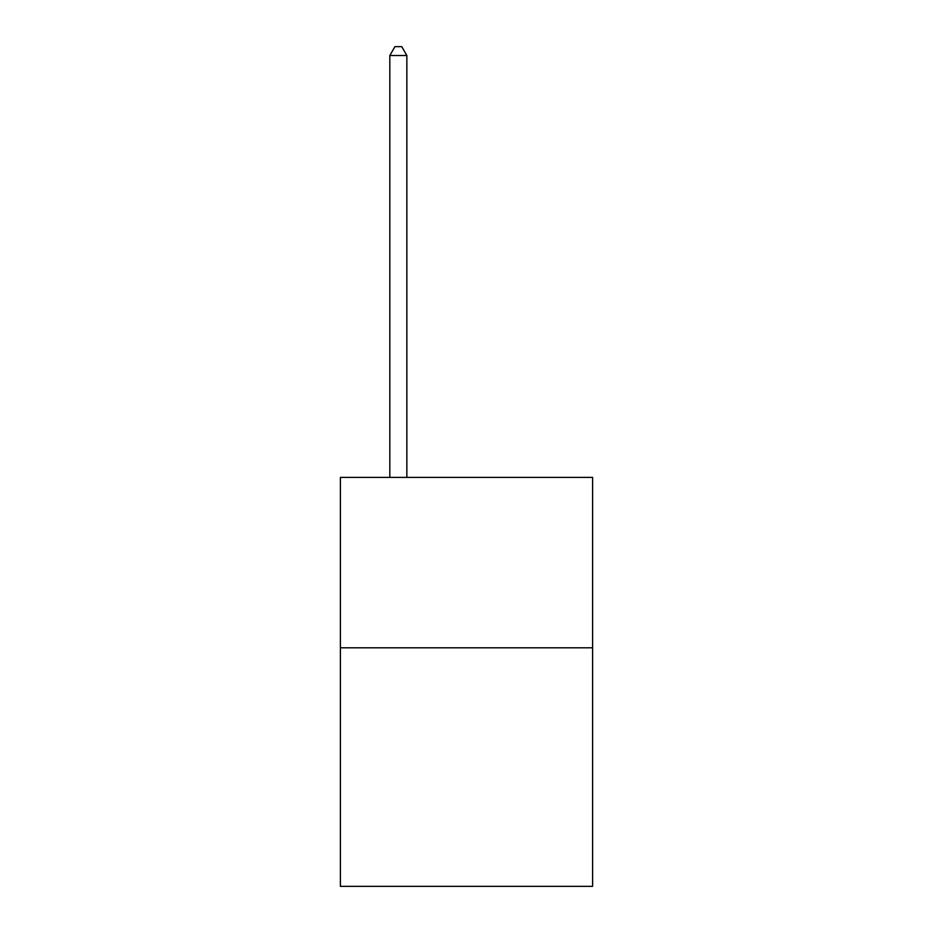 <?xml version="1.0" encoding="UTF-8"?>
<svg xmlns="http://www.w3.org/2000/svg" width="933" height="933" viewBox="0 0 933 933"><rect width="100%" height="100%" fill="white"/><g stroke="black" fill="none" stroke-linecap="round" stroke-linejoin="round"><path stroke-width="1.4" d="M592.595 647.794L592.595 886.35L340.405 886.35L340.405 477.404L592.595 477.404L592.595 647.794L340.405 647.794M406.858 477.404L406.858 55.514L389.819 55.514L389.819 477.404M389.819 55.514L394.939 46.65L401.75 46.65L406.858 55.514"/></g></svg>
